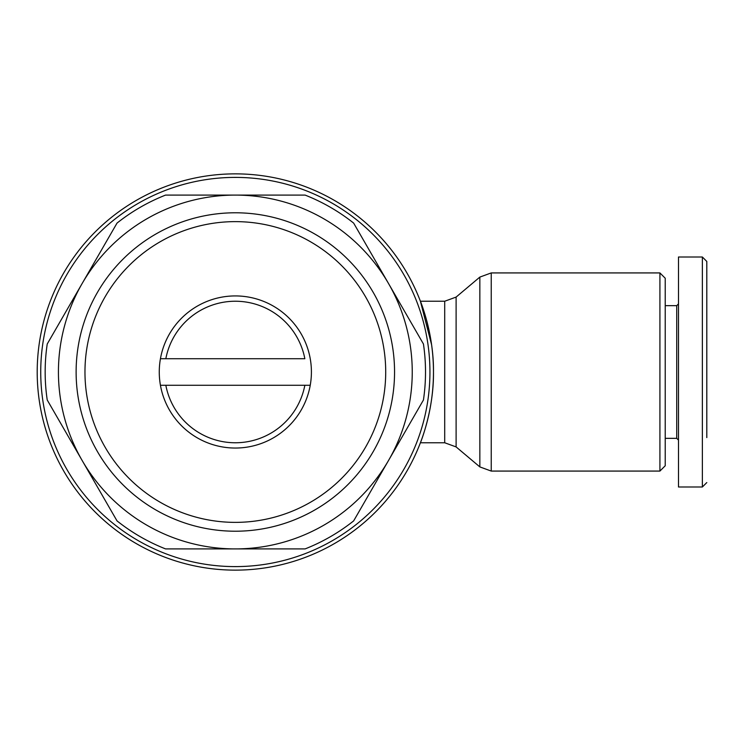 <?xml version="1.0" encoding="UTF-8"?>
<svg xmlns="http://www.w3.org/2000/svg" width="744" height="744" viewBox="0 0 744 744"><rect width="100%" height="100%" fill="white"/><g stroke="black" fill="none" stroke-linecap="round" stroke-linejoin="round"><path stroke-width="1.12" d="M706.8 437.602L706.8 261.432L702.373 257.006L702.373 281.837M235.337 570.136A198.137 198.137 0 0 1 37.2 372A198.137 198.137 0 0 1 235.337 173.863A198.137 198.137 0 0 1 433.473 372A198.137 198.137 0 0 1 235.337 570.136M433.473 372C433.938 410.177 420.202 443.433 420.407 442.764C420.193 443.415 433.919 410.288 433.473 372C433.929 333.824 420.193 300.557 420.407 301.236C420.174 300.576 433.919 333.656 433.473 372M235.337 566.603A194.603 194.603 0 0 1 40.734 372A194.603 194.603 0 0 1 235.337 177.398A194.603 194.603 0 0 1 429.939 372A194.603 194.603 0 0 1 235.337 566.603M659.919 471.073L659.919 272.927L491.235 272.927L491.235 471.073L659.919 471.073L665.229 465.763L665.229 278.237L659.919 272.927M394.553 372A159.216 159.216 0 0 1 235.337 531.216A159.216 159.216 0 0 1 76.12 372A159.216 159.216 0 0 1 235.337 212.784A159.216 159.216 0 0 1 394.553 372M385.708 372A150.372 150.372 0 0 1 235.337 522.372A150.372 150.372 0 0 1 84.965 372A150.372 150.372 0 0 1 235.337 221.628A150.372 150.372 0 0 1 385.708 372M665.229 438.337L676.724 438.337L676.724 305.663L678.491 303.887L678.491 257.006L702.373 257.006L702.373 486.995L678.491 486.995L678.491 257.006M311.411 372A76.074 76.074 0 0 1 160.434 385.271A76.074 76.074 0 0 1 235.337 295.926A76.074 76.074 0 0 1 311.411 372M444.707 301.236L456.109 297.079L456.109 446.921L444.707 442.764L444.707 301.236L420.407 301.236L431.594 344.751M171.343 195.095L305.124 195.095A190.176 190.176 0 0 1 353.651 223.107L423.438 343.988A190.176 190.176 0 0 1 423.438 400.012L353.651 520.893A190.176 190.176 0 0 1 305.124 548.905L165.549 548.905A190.176 190.176 0 0 1 117.022 520.893L47.235 400.012A190.176 190.176 0 0 1 47.235 343.988L117.022 223.107A190.176 190.176 0 0 1 165.549 195.095L235.337 195.095A176.905 176.905 0 0 1 388.545 460.452A176.905 176.905 0 0 1 82.128 460.452L47.235 400.012M299.33 195.095L305.124 195.095M356.553 228.129L388.545 283.548M420.537 338.966L423.438 343.988M420.537 405.034L388.545 460.452M356.553 515.871L353.651 520.893M299.33 548.905L235.337 548.905M171.343 548.905L165.549 548.905M82.128 460.452A176.905 176.905 0 0 1 82.128 283.548L117.022 223.107M82.128 283.548A176.905 176.905 0 0 1 235.337 195.095M676.724 438.337L678.491 440.113L678.491 486.995M160.434 358.729L165.828 358.729A70.764 70.764 0 0 1 304.845 358.729L165.828 358.729M165.828 385.271L160.434 385.271L165.828 385.271A70.764 70.764 0 0 0 304.845 385.271L165.828 385.271M310.239 385.271L304.845 385.271M702.373 426.824L702.373 417.551M456.109 446.921L479.843 466.907L479.843 277.094L491.235 272.927M444.707 442.764L420.407 442.764M456.109 297.079L479.843 277.094M479.843 466.907L491.235 471.073M665.229 305.663L676.724 305.663M706.8 482.568L702.373 486.995"/></g></svg>
